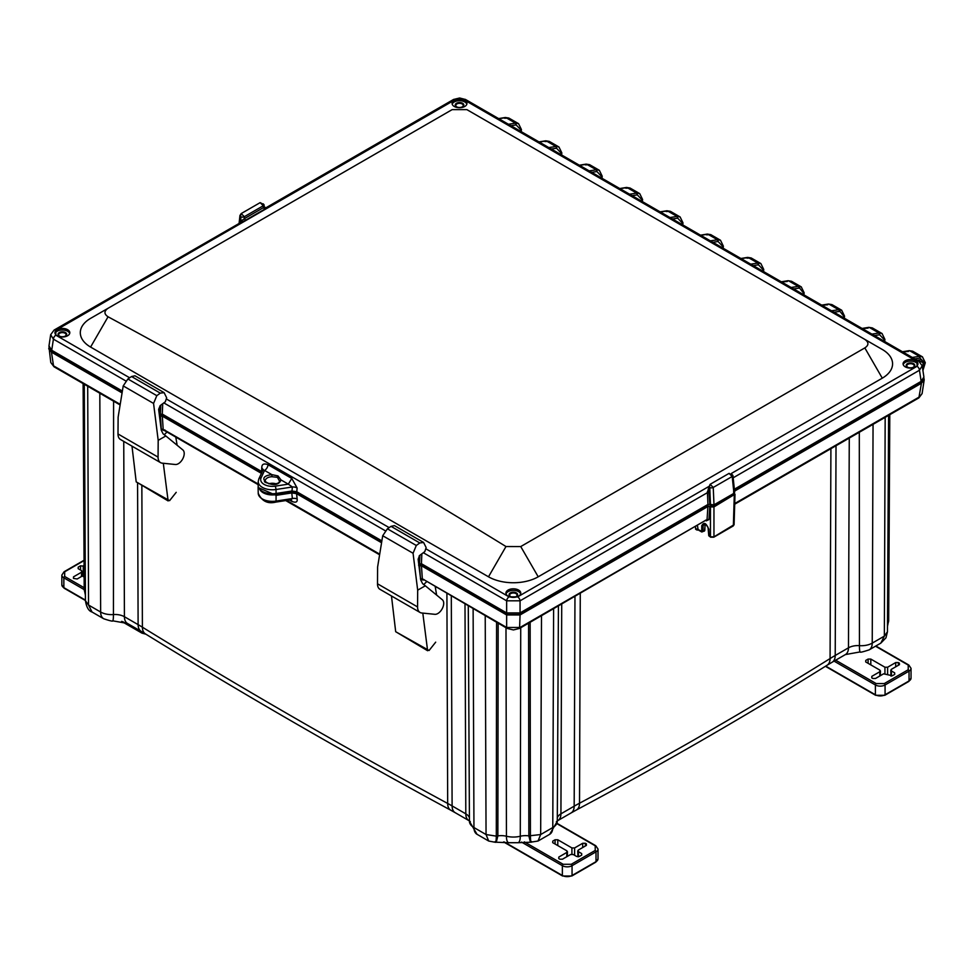 <?xml version="1.0" encoding="UTF-8"?>
<svg xmlns="http://www.w3.org/2000/svg" width="974" height="974" viewBox="0 0 974 974"><rect width="100%" height="100%" fill="white"/><g stroke="black" fill="none" stroke-linecap="round" stroke-linejoin="round"><path stroke-width="1.46" d="M137.578 483.287L138.113 624.638A14.853 8.571 -60 0 0 141.193 631.383L145.443 633.916A14.853 8.851 -58.4 0 1 142.399 627.195A191.671 110.659 0 0 0 138.113 624.638L124.416 616.725A13.186 7.609 0 0 0 113.447 614.557A14.853 1.51 85.9 0 1 112.68 620.815C113.069 621.546 110.086 620.864 103.731 618.77A14.853 8.571 -60 0 1 100.651 612.025L88.537 605.037L92.043 612.025C88.695 611.039 86.491 607.265 85.432 600.714L84.275 384.255M885.171 417.347L884.343 636.132L887.448 631.822L885.963 637.824L880.837 643.12L884.343 636.132L872.229 643.12A14.853 8.571 60 0 1 869.161 649.865C862.757 651.959 859.774 652.641 860.212 651.91A14.853 1.51 -85.9 0 1 859.433 645.652A15.389 8.888 -0 0 0 872.229 643.12L873.057 424.335M553.609 608.762L552.782 827.559A15.389 8.888 -0 0 0 557.286 821.301L549.701 834.304A14.853 8.571 -120 0 0 552.782 827.559L540.667 834.548L538.013 841.037L530.428 842.23L528.858 835.887A13.186 7.609 0 0 0 520.286 836.24A14.853 4.736 76.2 0 1 518.022 842.717L530.428 842.23M531.573 841.573C530.915 843.435 530.526 841.621 530.416 836.13L530.136 622.313M495.145 841.573C495.803 843.447 496.18 841.633 496.302 836.13L486.05 834.548L473.948 827.547A14.853 8.571 120 0 0 477.017 834.292L469.431 821.301A15.389 8.888 -0 0 0 473.948 827.547L473.121 608.762M518.022 842.717L508.696 842.717A14.853 4.736 -76.2 0 1 506.431 836.24A13.186 7.609 0 0 0 497.86 835.887L496.29 842.23L495.571 842.34L488.704 841.037L486.05 834.548L485.222 615.763M709.035 535.262L708.853 529.807C706.406 523.026 704.032 521.662 701.755 525.716L701.755 531.378L697.481 529.211A1.327 0.791 -0.7 0 0 695.594 529.223L695.57 526.8M697.871 529.746A4583.607 2646.321 180 0 1 697.214 530.124L695.594 529.223M435.341 587.078L435.695 587.931M705.066 524L704.811 530.392L703.861 530.915M702.157 531.901L701.487 531.524L703.094 531.378L702.157 531.901L703.094 531.378L703.094 525.716L704.141 523.842L705.931 524.523L708.037 527.311L708.755 535.663L710.606 537.198L713.796 537.198L733.203 525.984L734.092 524.669L735.005 494.183L713.954 506.906L710.46 506.906L710.46 536.857L713.954 536.857L734.092 524.669M258.171 483.993L164.192 429.887M164.862 429.948L163.924 430.484L161.282 429.217L160.442 416.154L159.553 416.665M120.106 404.953L54.033 366.796L50.782 362.511L48.98 346.878M734.7 504.215L918.859 397.903L922.098 393.618L919.359 396.942L734.725 503.534M705.371 520.311L706.308 520.834L708.95 519.58L709.778 506.517L707.891 506.517L520.067 614.959L519.556 628.425L707.063 519.495L520.067 627.463L506.65 627.463L422.314 578.763L507.162 628.425L506.65 627.463L508.391 628.303M520.067 614.959L506.65 614.959L421.474 565.784L422.314 578.763L420.427 578.836L423.069 580.102L424.007 579.579M291.153 499.735A4.955 2.861 -60 0 1 291.786 501.367C295.816 502.949 297.594 502.158 297.143 499.017A4.955 3.007 -6 0 0 292.37 498.554L291.786 492.929L276.08 495.352L258.11 487.499L258.22 486.379M290.776 499.443L292.37 498.554L276.056 501.074L276.08 495.352M261.519 473.425L162.329 416.154L160.442 416.154M122.067 392.912L51.452 352.138L48.7 348.741M923.9 377.949L924.192 379.836L921.441 383.232L733.605 491.675M735.005 494.183L733.617 492.759M709.778 506.517L710.46 506.906M421.474 565.784L419.599 565.784L420.257 576.206M418.917 566.174L419.599 565.784M381.564 542.737L296.583 493.672L291.786 492.929M273.414 483.311A7.135 4.127 0 0 0 268.824 483.822A7.135 4.127 180 0 1 275.946 483.822A7.135 4.127 0 0 0 273.414 483.311M566.758 856.73L566.892 852.396L558.808 857.059L558.808 858.618L559.807 859.19L562.497 859.19L570.581 854.527L573.272 854.527L576.632 856.463L579.323 856.463L581.661 855.123L581.661 853.565L578.3 851.617L578.3 850.071L578.459 856.755M585.386 845.98L585.386 843.277L586.385 843.849L586.421 845.371M571.921 854.198L571.921 847.94L574.611 847.94L574.611 855.306M566.892 852.396L566.892 850.838L566.892 852.396M571.921 847.94L557.785 839.771L555.095 839.771L552.757 841.122L552.757 842.68L566.892 850.838M552.708 842.656L552.757 841.122L552.757 842.68M585.386 843.277L582.696 843.277L574.611 847.94M586.385 845.408L586.385 843.849L586.385 845.408L578.3 850.071M581.661 855.123L581.661 853.565L581.709 855.087M558.759 858.581L558.808 857.059L558.808 858.618M879.778 676.017L879.899 671.683L871.827 676.346L871.827 677.904L872.814 678.476L875.516 678.476L883.588 673.813L892.342 675.761L894.68 674.41L894.68 672.851L891.32 670.916L891.32 669.357L891.466 676.041M898.393 665.266L898.393 662.564L899.392 663.136L899.44 664.67M884.94 673.497L884.94 667.227L887.631 667.227L887.631 674.592M879.899 671.683L879.899 670.136L879.899 671.683M884.94 667.227L870.805 659.069L868.114 659.069L865.764 660.421L865.764 661.967L879.899 670.136M865.716 661.943L865.764 660.421L865.764 661.967M898.393 662.564L895.703 662.564L887.631 667.227M899.392 664.694L899.392 663.136L899.392 664.694L891.32 669.357M894.68 674.41L894.68 672.851L894.729 674.385M871.779 677.88L871.827 676.346L871.827 677.904M73.5 578.41L73.5 576.851L73.5 578.41L77.189 578.982L84.129 574.977M73.452 578.386L73.5 576.851L81.585 572.188L81.585 570.642L81.451 576.523M81.585 570.642L78.212 568.694L78.212 567.136L80.55 565.784L84.081 566.271M78.212 568.694L78.212 567.136L78.163 568.67M422.801 613.096L427.623 650.742L395.688 631.712L429.084 650.486L435.695 642.158M395.688 631.712L391.475 595.966M426.502 581.855L423.727 584.534M436.632 595.077L435.256 586.908M442.354 599.777A8.328 4.809 -60 0 1 442.293 608.555A8.328 4.809 -60 0 1 434.83 614.314L421.718 612.987A11.895 6.867 -60 0 1 420.025 612.451A11.895 6.867 -60 0 1 417.566 606.924L417.676 590.147L425.334 585.8L442.354 599.777M423.605 542.457L394.433 525.619L391.037 526.35L387.409 528.797L382.709 535.737L413.061 553.256L416.3 545.477L419.794 542.956L423.605 542.457L426.149 547.607L424.81 551.601L419.66 555.448L418.126 559.198L420.731 579.98L422.582 583.645L425.334 585.8M420.025 612.451L379.957 589.319A11.895 6.867 -60 0 1 377.498 583.791L377.608 567.014L382.709 535.737M413.061 553.256L417.676 590.147M163.303 463.271L168.137 500.928L136.202 481.887L169.598 500.66L176.209 492.333M136.202 481.887L131.989 446.153M167.017 432.03L164.241 434.721M177.146 445.252L175.77 437.082M182.868 449.964A8.328 4.809 -60 0 1 182.808 458.742A8.328 4.809 -60 0 1 175.344 464.501L162.22 463.161A11.895 6.867 -60 0 1 160.54 462.626A11.895 6.867 -60 0 1 158.068 457.11L158.19 440.321L165.848 435.975L182.868 449.964M164.119 392.644L134.948 375.794L131.539 376.524L127.911 378.971L123.211 385.911L153.563 403.431L156.814 395.663L160.296 393.131L164.119 392.644L166.651 397.782L165.324 401.775L160.174 405.622L158.64 409.372L161.246 430.155L163.084 433.82L165.848 435.975M160.54 462.626L120.472 439.493A11.895 6.867 -60 0 1 118 433.966L118.122 417.189L123.211 385.911M153.563 403.431L158.19 440.321M917.8 364.593A7.427 4.286 0 0 0 910.507 361.086A7.427 4.286 0 0 0 903.202 364.593M915.755 360.782A7.427 4.286 0 0 0 907.658 359.856A7.427 4.286 0 0 0 903.081 363.813A7.427 4.286 0 0 0 905.248 366.845A7.427 4.286 0 0 0 913.344 367.782A7.427 4.286 0 0 0 917.934 363.813A7.427 4.286 0 0 0 915.755 360.782M913.539 363.619A4.286 2.472 0 0 0 907.476 363.619A4.286 2.472 0 0 0 907.476 367.125A4.286 2.472 0 0 0 913.539 367.125A4.286 2.472 0 0 0 913.539 363.619M518.606 590.074A7.427 4.286 0 0 0 510.51 589.136A7.427 4.286 0 0 0 505.932 593.105A7.427 4.286 0 0 0 513.359 597.391A7.427 4.286 0 0 0 520.773 593.105A7.427 4.286 0 0 0 518.606 590.074M506.054 593.872A7.427 4.286 180 0 1 511.143 590.561A7.427 4.286 180 0 1 518.606 591.62A7.427 4.286 180 0 1 520.652 593.872M69.678 333.498A7.427 4.286 0 0 0 62.373 329.979A7.427 4.286 0 0 0 55.068 333.498M67.62 329.687A7.427 4.286 0 0 0 59.536 328.762A7.427 4.286 0 0 0 54.946 332.718A7.427 4.286 0 0 0 57.125 335.75A7.427 4.286 0 0 0 65.209 336.675A7.427 4.286 0 0 0 69.799 332.718A7.427 4.286 0 0 0 67.62 329.687M65.404 332.524A4.286 2.472 0 0 0 59.341 332.524A4.286 2.472 0 0 0 59.341 336.018A4.286 2.472 0 0 0 65.404 336.018A4.286 2.472 0 0 0 65.404 332.524M464.768 100.407A7.427 4.286 0 0 0 456.684 99.47A7.427 4.286 0 0 0 452.094 103.439A7.427 4.286 0 0 0 459.521 107.724A7.427 4.286 0 0 0 466.948 103.439A7.427 4.286 0 0 0 464.768 100.407M452.216 104.206A7.427 4.286 180 0 1 457.317 100.894A7.427 4.286 180 0 1 464.768 101.953A7.427 4.286 180 0 1 466.826 104.206M922.719 369.256L924.265 363.643L923.194 363.643L922.427 367.308M916.96 360.124L924.91 363.278L922.853 370.108M516.171 596.514A3.713 2.143 0 0 0 517.072 595.114A3.713 2.143 0 0 0 515.976 593.604A3.713 2.143 0 0 0 511.934 593.142A3.713 2.143 0 0 0 509.646 595.114A3.713 2.143 0 0 0 510.546 596.514M913.32 367.235A3.713 2.143 0 0 0 914.221 365.834A3.713 2.143 0 0 0 913.125 364.325A3.713 2.143 0 0 0 909.083 363.862A3.713 2.143 0 0 0 906.794 365.834A3.713 2.143 0 0 0 907.695 367.235M510.936 125.695L516.159 124.903L521.041 130.09L521.041 129.006L520.932 131.478M551.321 149.022L556.556 148.218L561.426 153.417L561.426 152.321L561.316 154.793M591.705 172.337L596.94 171.534L601.822 176.732L601.822 175.637L601.701 178.108M632.089 195.652L637.325 194.861L642.207 200.047L642.207 198.964L642.097 201.423M672.486 218.967L677.709 218.176L682.591 223.363L682.591 222.279L682.482 224.75M712.871 242.295L718.094 241.491L722.976 246.678L722.976 245.594L722.866 248.066M753.255 265.61L758.478 264.806L763.36 270.005L763.36 268.909L763.251 271.381M803.635 294.696L803.745 293.32L798.254 286.393L788.599 280.816L791.545 281.279L788.063 280.707L781.306 281.803M803.745 292.237L803.745 293.32L803.745 292.237L803.745 293.32L802.503 294.038M917.179 360.246L921.343 359.674L923.194 363.643M462.333 106.848A3.713 2.143 0 0 0 463.234 105.46A3.713 2.143 0 0 0 462.151 103.938A3.713 2.143 0 0 0 458.097 103.475A3.713 2.143 0 0 0 455.808 105.46A3.713 2.143 0 0 0 456.709 106.848M924.91 363.278L924.91 362.182L924.91 363.278L920.028 358.079L919.407 356.35L922.524 356.898M874.409 335.567L879.644 334.764L884.526 339.95L884.416 341.338M884.526 339.95L884.526 338.867L884.526 339.95L883.272 340.681M844.032 318.023L844.141 315.552L844.141 316.635L838.638 309.708L841.755 310.268M65.185 336.14A3.713 2.143 0 0 0 66.086 334.739A3.713 2.143 0 0 0 65.002 333.218A3.713 2.143 0 0 0 60.948 332.755A3.713 2.143 0 0 0 58.659 334.739A3.713 2.143 0 0 0 59.56 336.14M271.953 476.712L271.868 474.642C251.061 477.029 276.872 491.931 280.987 479.914L279.514 480.973C279.221 486.817 260.338 482.337 265.245 480.827A7.135 4.127 180 0 1 271.953 476.712L277.432 477.345L279.501 481.083M516.378 592.91A4.286 2.472 180 0 1 516.378 596.405A4.286 2.472 180 0 1 510.327 596.405A4.286 2.472 180 0 1 510.327 592.91A4.286 2.472 180 0 1 516.378 592.91M498.603 118.585L505.348 117.489L508.842 118.049L504.629 118.244M521.224 131.636L521.431 129.554L518.558 123.661L515.55 123.174L505.883 117.598L498.858 118.731M517.644 129.566L515.867 128.544M521.041 130.09L519.799 130.82M538.987 141.9L545.744 140.804L549.239 141.364L545.014 141.559M561.608 154.963L561.828 152.869L558.942 146.977L555.935 146.49L546.28 140.913L539.255 142.046M558.029 152.894L556.251 151.859M561.426 153.417L560.184 154.136M579.372 165.215L586.129 164.119L589.623 164.691L585.398 164.874M589.623 164.691L599.339 170.292L596.319 169.805L586.665 164.229L579.64 165.361M598.413 176.209L596.636 175.186M601.822 176.732L600.568 177.451M619.756 188.53L626.513 187.446L630.008 188.006L625.783 188.189M630.008 188.006L639.723 193.619L636.704 193.12L627.049 187.544L620.024 188.688M638.798 199.524L637.02 198.501M642.207 200.047L640.953 200.766M660.153 211.845L666.898 210.761L670.392 211.321L666.167 211.516M670.392 211.321L680.108 216.934L677.088 216.447L667.434 210.871L660.409 212.003M679.182 222.839L677.405 221.816M682.591 223.363L681.337 224.093M700.537 235.172L707.282 234.077L710.776 234.637L706.552 234.831M710.776 234.637L720.492 240.249L717.473 239.762L707.818 234.186L700.793 235.318M719.567 246.154L717.789 245.131M722.976 246.678L721.722 247.408M740.922 258.487L747.667 257.392L751.161 257.964L746.936 258.147M751.161 257.952L760.877 263.564L757.869 263.077L748.202 257.501L741.177 258.634M759.951 269.481L758.186 268.447M763.36 270.005L762.118 270.723M801.334 286.928L798.254 286.393L791.131 287.476M798.57 291.774L800.348 292.797M821.691 305.118L828.448 304.034L831.942 304.594L828.984 304.132L838.638 309.708L831.516 310.803M838.955 315.089L840.732 316.112M842.887 317.354L844.141 316.635M862.075 328.445L868.832 327.349L872.327 327.909L869.368 327.459L879.023 333.035L882.14 333.583M881.117 339.427L879.339 338.404M902.46 351.76L909.217 350.664L912.711 351.224L909.753 350.774L919.407 356.35L912.297 357.434M462.553 103.244A4.286 2.472 180 0 1 462.553 106.738A4.286 2.472 180 0 1 456.489 106.738A4.286 2.472 180 0 1 456.489 103.244A4.286 2.472 180 0 1 462.553 103.244M707.197 504.885L707.161 505.944L711.446 506.334L713.212 506.334L713.248 505.141M159.468 414.607L159.444 415.581L163.06 415.581L163.023 414.522M162.719 403.723L162.281 414.096L159.724 414.486L160.101 405.683M275.399 486.136L276.044 489.496A14.16 8.169 180 0 1 258.232 481.509L258.147 485.429A14.245 8.218 0 0 0 276.068 493.465L291.969 491.006L292.37 486.976L288.304 484.139L275.399 486.136A11.676 6.745 180 0 1 261.093 477.869L264.551 470.43L263.077 470.065L261.787 467.593C261.848 464.111 263.93 463.149 268.045 464.72L291.786 478.441L297.131 487.998L296.766 491.748L381.869 540.874M291.786 478.441L288.304 484.139L280.987 479.914L278.004 475.933L271.868 474.642L264.551 470.43A4.955 2.861 120 0 0 268.045 464.72M421.852 553.816L421.425 563.715L418.869 564.104L419.222 555.85M732.217 474.582L732.204 476.493L729.076 473.376L710.119 484.322L708.658 488.23L709.827 504.459L713.991 504.849L733.946 493.331L733.946 491.31M710.119 484.322L713.248 487.438A2.472 1.254 177.5 0 1 709.754 487.548L710.496 504.849M263.297 203.846L263.284 205.745L260.155 202.629L264.003 204.662L264.234 206.865L265.926 207.791L453.519 99.482A3.421 1.985 -120 0 1 455.235 99.652L55.822 330.235L55.822 335.19L129.676 377.79M240.006 222.754L240.663 216.703L241.016 221.159L244.413 218.614L244.328 216.703L241.187 213.586M240.834 216.812A2.472 1.254 177.5 0 0 244.328 216.703L263.284 205.745L263.479 207.608L244.413 218.614L245.533 220.234L240.955 222.559L241.016 221.159L240.785 223.229M920.6 381.686L920.576 382.733L922.938 379.933M920.576 382.733L734.457 490.178M733.288 494.743L733.276 493.721L733.288 494.743L713.212 506.334M707.161 505.944L519.191 614.46L519.227 613.352M507.478 613.352L507.515 614.46L519.191 614.46M507.515 614.46L422.205 565.2L422.168 564.153M418.589 565.2L422.205 565.2M381.711 541.824L297.435 493.161L297.411 492.113M291.47 491.079L291.457 492.247L297.435 493.161M291.457 492.247L275.764 494.67L275.776 493.514M259.766 489.338A13.052 7.536 0 0 0 275.764 494.67M261.762 472.573L163.06 415.581M122.225 391.998L52.304 351.638L52.279 350.579M49.942 348.838L52.304 351.638M162.281 414.096L262.128 471.806M276.068 493.465L276.044 489.496L292.37 486.976A4.955 2.679 -174.3 0 1 297.131 487.998M291.969 491.006L296.766 491.748M421.425 563.715L506.65 612.926L520.055 612.926L707.94 504.459L709.827 504.459M707.94 504.459L707.441 492.649L709.316 492.588M506.65 612.926L506.65 600.824L520.055 600.824L520.055 612.926M733.179 477.796L919.468 370.242L922.195 365.798L923.9 377.023L921.148 381.37L919.468 370.242A3.421 1.985 -120 0 0 917.058 366.297L731.571 473.352M265.549 208.351L264.599 209.227L263.735 208.046M55.822 330.235A3.421 1.985 60 0 0 54.106 330.064L50.672 334.703L53.412 339.147L51.719 350.263L122.371 391.061M50.672 334.691L48.98 345.916L51.719 350.263M734.359 489.216L921.148 381.37M708.841 486.476L517.644 596.879A3.421 1.985 60 0 1 520.055 600.824L707.441 492.649L708.78 487.122M709.754 487.548L709.145 491.444L707.319 491.821M709.401 487.085L708.281 487.414M917.058 366.297L917.058 361.342L463.819 99.652L455.235 99.652M166.749 399.194L389.162 527.616M426.235 549.019L509.061 596.879L517.644 596.879M90.594 318.364L90.594 318.364A35.149 20.296 0 0 0 90.594 347.061L108.065 316.781C103.938 314.03 103.926 311.193 108.053 308.283L90.594 318.364M108.065 316.781C242.879 389.6 375.526 466.181 505.981 546.536L520.737 546.56L864.827 347.913L882.286 378.168A35.149 20.296 0 0 0 882.286 349.471L484.37 119.729A35.149 20.296 0 0 0 484.297 119.68M882.286 378.168L538.208 576.803A35.149 20.296 0 0 1 488.498 576.803L90.594 347.061M54.106 330.064L241.308 222.182M108.053 308.283L452.131 109.636L466.887 109.636L864.802 339.378C868.942 342.288 868.954 345.137 864.827 347.913M469.346 111.048L466.887 109.636L469.346 111.048M882.286 349.471L864.802 339.378L882.286 349.471M87.709 386.24L88.537 605.037L85.432 600.714M541.495 615.763L540.667 834.548L528.858 835.887L528.565 623.226M141.193 631.383L127.497 623.47A14.853 8.571 -60 0 1 124.416 616.725L123.747 441.392M99.823 393.24L100.651 612.025A15.389 8.888 0 0 0 113.447 614.557L113.593 401.191M85.408 595.26L84.202 589.294A17.751 10.251 -0 0 0 85.395 592.947M887.497 624.054A17.751 10.251 -0 0 0 888.678 620.401L887.484 626.355M859.299 432.286L859.433 645.652A13.186 7.609 0 0 0 848.464 647.832L835.217 655.478A191.671 110.659 0 0 0 830.079 658.558A4582.487 2645.676 180 0 1 579.518 803.221A191.671 110.659 0 0 0 574.173 806.18L560.927 813.838A13.186 7.609 0 0 0 557.298 817.77M860.212 651.91L845.395 654.577A14.853 8.571 -120 0 0 848.464 647.832L849.267 438.081M845.395 654.577L832.149 662.223A14.853 8.571 -120 0 0 835.217 655.478L836.021 445.727M574.964 596.429L574.173 806.18A14.853 8.571 -120 0 1 571.093 812.937L576.425 809.966C663.184 763.616 746.717 715.391 827.048 665.279A14.853 8.9 -122 0 0 830.079 658.558L830.907 448.673M576.425 809.966A14.853 8.23 -118.1 0 0 579.518 803.221L580.273 593.373M571.093 812.937L557.846 820.583A14.853 8.571 -120 0 0 560.927 813.838L561.718 604.087M505.993 627.743L506.431 836.24A17.751 10.251 0 0 0 520.286 836.24L520.725 627.743M496.582 622.313L496.302 836.13L497.86 835.887L498.164 623.226M469.419 817.77A13.186 7.609 0 0 0 465.803 813.838L452.106 805.924A191.671 110.659 0 0 0 447.675 803.453A6714.829 3876.776 180 0 1 142.399 627.195L141.851 485.746M470.332 821.654L468.871 820.583A14.853 8.571 -60 0 1 465.803 813.838L465 604.075M468.871 820.583L455.175 812.669A14.853 8.571 -60 0 1 452.106 805.924L451.303 596.173M145.443 633.916C243.95 694.572 345.721 753.34 450.767 810.198A14.853 8.291 -61.6 0 1 447.675 803.453L446.908 593.629M697.445 525.729L698.151 529.588L697.214 530.124M709.035 536.041L710.996 537.161L713.954 536.857L713.954 506.906M697.481 529.211L698.151 529.588M704.811 530.392L704.811 529.613L704.811 530.392L701.755 531.378M704.993 524.621L704.993 523.842L704.993 524.621L701.755 525.716M162.329 416.154L163.169 429.144L161.282 429.217M120.216 404.344L53.521 365.834L51.452 352.138M918.859 397.903L921.441 383.232M733.361 525.656L734.286 495.169M708.853 529.028L708.853 529.807L708.853 529.028M708.95 519.58L707.063 519.495L707.891 506.517M379.702 554.157L286.636 500.429M275.788 502.109L276.056 501.074A14.16 8.169 -0 0 1 258.232 493.282L258.232 493.282C261.811 501.172 267.667 504.106 275.788 502.109L290.995 499.759M289.424 499.991L291.786 501.367M159.773 416.543L159.773 418.467M506.65 614.959L506.65 627.463M296.583 493.672L297.143 499.017M524.341 841.877L563.167 864.291L571.251 864.291L595.211 850.448L595.211 845.785L557.067 823.761M595.211 845.785A1.144 0.657 -60 0 1 595.784 845.736L557.128 823.407M595.211 850.448A1.144 0.657 60 0 1 596.015 851.848A6.855 3.957 0 0 0 598.024 849.06L598.024 858.849A6.855 3.957 0 0 1 596.015 861.649A1.144 0.657 60 0 1 595.784 862.173L598.024 858.849M571.251 864.291A1.144 0.657 60 0 1 572.055 865.691L596.015 851.848L596.015 861.649L572.055 875.48A1.144 0.657 60 0 1 571.823 876.003L595.784 862.173M563.167 864.291A1.144 0.657 120 0 0 562.363 865.691A6.855 3.957 0 0 0 572.055 865.691L572.055 875.48A6.855 3.957 0 0 1 562.363 875.48A1.144 0.657 120 0 0 562.595 876.003L571.823 876.003M521.492 842.084L562.363 865.691L562.363 875.48L504.362 841.999M582.696 847.526L582.696 843.277M557.785 845.59L557.785 839.771M555.095 844.032L555.095 839.771M835.668 660.189L876.186 683.578L884.258 683.578L908.231 669.747L908.231 665.084L875.516 646.2M908.231 665.084A1.144 0.657 -60 0 1 908.803 665.023L875.857 646.006M908.231 669.747A1.144 0.657 60 0 1 909.034 671.147A6.855 3.957 0 0 0 911.043 668.347L911.043 678.135A6.855 3.957 0 0 1 909.034 680.936A1.144 0.657 60 0 1 908.791 681.459L911.043 678.135M884.258 683.578A1.144 0.657 60 0 1 885.074 684.978L909.034 671.147L909.034 680.936L885.074 694.766A1.144 0.657 60 0 1 884.83 695.29L908.791 681.459M876.186 683.578A1.144 0.657 120 0 0 875.383 684.978A6.855 3.957 0 0 0 885.074 684.978L885.074 694.766A6.855 3.957 0 0 1 875.383 694.766A1.144 0.657 120 0 0 875.614 695.29L884.83 695.29M834.048 661.115L875.383 684.978L875.383 694.766L825.721 666.106M895.703 666.825L895.703 662.564M870.805 664.877L870.805 659.069M868.114 663.318L868.114 659.069M84.202 587.748L64.674 576.474L64.674 571.799L84.056 560.61M64.674 571.799A1.144 0.657 -120 0 0 64.101 571.75L84.056 560.233M64.674 576.474A1.144 0.657 120 0 0 63.858 577.862A6.855 3.957 180 0 1 61.849 575.074L61.849 584.863L64.101 588.186A1.144 0.657 120 0 1 63.858 587.663A6.855 3.957 180 0 1 61.849 584.863M84.214 589.623L63.858 577.862L63.858 587.663L85.432 600.118M141.668 631.663L141.668 632.589L122.687 621.631M145.004 633.648A6.855 3.957 180 0 1 141.668 632.589A1.144 0.657 120 0 0 141.912 633.112L121.58 621.375M83.24 565.784L83.24 576.645M80.55 570.046L80.55 565.784M387.409 528.797L416.3 545.477M391.037 526.35L419.794 542.956M377.498 583.791L417.566 606.924M127.911 378.971L156.814 395.663M131.539 376.524L160.296 393.131M118 433.966L158.068 457.11M516.159 124.903L515.55 123.174L508.428 124.258M556.556 148.218L555.935 146.49L548.812 147.573M596.94 171.534L596.319 169.805L589.209 170.888M637.325 194.861L636.704 193.12L629.594 194.203M677.709 218.176L677.088 216.447L669.978 217.531M718.094 241.491L717.473 239.762L710.363 240.846M758.478 264.806L757.869 263.077L750.747 264.161M787.333 281.462L781.574 281.961M827.717 304.789L821.959 305.276M868.102 328.104L862.343 328.591M879.644 334.764L879.023 333.035L871.913 334.119M908.486 351.419L902.728 351.906M258.232 481.509L258.853 478.855A2.472 1.948 24.9 0 1 261.093 477.869M258.707 479.488A2.472 1.948 24.9 0 1 258.853 478.855L263.248 469.48M711.41 505.177L711.446 506.334M710.776 505.944L710.74 504.97M160.393 414.096L160.771 405.172M277.432 477.345L278.004 475.933M419.538 563.727L419.904 555.265M709.583 487.45L709.583 485.332M733.946 493.331L732.204 476.493L713.248 487.438L713.991 504.849M729.076 473.376L732.923 475.409L734.664 492.235M798.875 288.134L793.64 288.925M839.259 311.449L834.024 312.24M914.805 358.882L920.028 358.079M240.663 216.703L240.663 214.584M261.604 471.453L261.787 467.593M163.827 402.895L385.266 530.745M423.313 552.708L506.65 600.824A3.421 1.985 -60 0 1 509.061 596.879M55.822 335.19A3.421 1.985 120 0 0 53.412 339.147L125.768 380.919M917.058 361.342A3.421 1.985 -60 0 1 918.762 361.171L922.195 365.798M264.599 209.227L245.533 220.234M453.519 99.482L459.582 97.997L465.523 99.482A3.421 1.985 120 0 0 463.819 99.652M505.981 546.536L488.498 576.803M520.737 546.56L538.208 576.803M103.731 618.77L92.043 612.025M880.837 643.12L869.161 649.865M549.701 834.304L538.013 841.049M488.704 841.037L477.017 834.292M112.68 620.815L127.497 623.47M887.448 631.822L888.605 415.362M827.048 665.279L832.149 662.223M556.398 821.654L557.846 820.583M496.29 842.23L508.696 842.717M450.767 810.198L455.175 812.669M84.202 589.294L83.107 383.586M888.678 620.401L889.786 414.681M705.273 524.097L704.531 530.988L701.682 531.95L697.494 529.527M557.286 821.301L558.431 605.974M469.431 821.301L468.287 605.974M54.033 366.796L50.782 362.511M519.556 628.425L513.42 629.947L507.162 628.425M163.644 430.082L258.159 484.65M285.723 500.575L379.604 554.778M922.098 393.618L924.192 379.836M258.232 493.282L258.11 487.499M595.784 845.736L598.024 849.06M577.923 856.791L577.74 850.862M567.343 856.389L567.452 851.641M503.595 841.938L562.595 876.003M908.803 665.023L911.043 668.347M890.93 676.078L890.76 670.149M880.313 675.7L880.459 670.928M825.404 666.301L875.614 695.29M64.101 571.75L61.849 575.074M82.133 571.434L81.986 576.206M85.432 600.508L64.101 588.186M141.912 633.112L145.917 634.208M601.993 178.279L602.212 176.197L599.339 170.292M642.377 201.594L642.596 199.512L639.723 193.619M682.774 224.909L682.981 222.827L680.108 216.934M723.158 248.224L723.365 246.142L720.492 240.249M763.543 271.551L763.75 269.469M803.927 294.866L804.147 292.772L801.261 286.88L791.545 281.279M922.914 370.485L925.3 362.73M884.696 341.497L884.916 339.402L882.042 333.522L872.327 327.909M844.312 318.181L844.531 316.087L841.658 310.207L831.942 304.594M518.558 123.661L508.842 118.049M558.942 146.977L549.226 141.364M760.877 263.564L763.75 269.457M912.711 351.224L922.427 356.837L925.3 362.718M260.155 202.629L241.199 213.574L239.945 215.498L239.105 223.265M733.726 492.394L733.641 494.256M465.523 99.482L918.762 361.171"/></g></svg>
